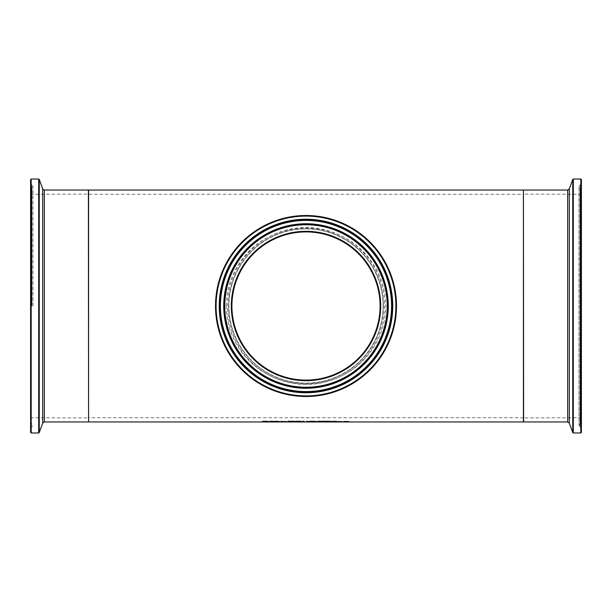 <?xml version="1.0" encoding="UTF-8"?>
<svg xmlns="http://www.w3.org/2000/svg" width="612" height="612" viewBox="0 0 612 612"><rect width="100%" height="100%" fill="white"/><g stroke="black" fill="none" stroke-linecap="round" stroke-linejoin="round"><path stroke-width="0.46" stroke-dasharray="3.06 2.29" d="M329.424 421.484L332.446 421.041L324.842 421.041L327.925 421.484L324.941 421.722L332.446 421.722L329.424 421.484L332.446 421.24L324.842 421.24L327.925 421.676L324.941 421.722M324.941 421.913L326.41 421.722M326.41 421.913L328.713 421.553M328.713 421.744L331.061 421.722M331.061 421.913L332.446 421.722M332.446 421.913L329.424 421.683M279.057 421.722L275.27 421.706L279.057 421.882M274.306 421.66L279.745 421.584M279.103 421.584L275.27 421.584M278.69 421.423L275.27 421.523L278.69 421.507M262.303 421.645L267.536 421.63L262.372 421.324L265.623 421.048L268.5 421.27L263.711 421.316L268.875 421.622L262.303 421.706M286.049 421.722L282.262 421.706L286.049 421.882M281.298 421.66L286.737 421.584M286.095 421.584L282.262 421.584M285.682 421.423L282.262 421.523L285.682 421.507M270.167 421.836L270.167 421.393L269.341 421.393L270.167 421.393M273.564 421.882L271.391 421.729M270.167 421.102L271.391 421.102M271.391 421.393L273.633 421.308L271.391 421.393L273.564 421.691M288.543 421.92L288.543 421.018L289.767 421.018L289.767 421.92M301.295 421.614L302.565 421.423L304.202 421.729L301.884 421.706M301.288 421.683L296.606 421.722M295.267 421.821L297.019 421.454M296.001 421.706L295.267 421.63M298.893 421.584L301.165 421.599M299.482 421.431L298.893 421.454M295.749 421.469L300.377 421.37M297.669 421.576L300.653 421.66L296.996 421.653M299.253 421.553L297.019 421.27L299.253 421.354M308.479 421.584L312.625 421.048L316.779 421.584M315.738 421.691L309.511 421.691M314.767 421.263L309.695 421.5L314.767 421.301M327.665 421.806L322.394 421.729M321.116 421.92L321.116 421.071L326.961 421.377M325.859 421.653L327.665 421.607M325.546 421.591L322.394 421.691L326.326 421.668M325.377 421.27L322.394 421.507M322.394 421.882L319.418 421.53L323.304 421.538L324.352 421.354L323.442 421.117L319.15 421.117L318.087 421.438L319.143 421.676L323.511 421.683M322.394 421.431L325.377 421.209M318.148 421.217L319.319 421.217M334.886 421.5L334.886 421.92M333.662 421.92L333.662 421.308L334.886 421.308M328.851 421.92L328.851 421.308L332.698 421.316L330.075 421.477L330.075 421.92M336.179 421.767L341.886 421.584M339.828 421.729L342.307 421.668L339.813 421.699M341.244 421.584L337.419 421.584M340.83 421.507L337.419 421.523L340.83 421.423M334.971 421.064L333.586 421.194L334.971 421.255M348.144 421.729L344.893 421.377L349.368 421.507M343.676 421.5L344.893 421.308M343.676 421.92L343.676 421.308M344.893 421.92L344.893 421.454M278.437 421.117L272.745 421.11L277.978 421.301L272.814 421.614L278.942 421.706L274.153 421.622L278.437 421.117L272.837 421.27M272.837 421.461L278.942 421.706M278.85 421.836L274.153 421.622M274.153 421.821L279.317 421.316M279.317 421.515L278.437 421.316M286.416 421.867L280.862 421.24L285.276 421.875L280.288 421.875L286.416 421.913L280.862 421.041L285.276 421.683L280.288 421.722L286.416 421.668M291.97 421.668L289.162 421.492L292.031 421.523M291.916 421.438L295.351 421.041L287.877 421.041L287.877 421.722L295.351 421.24L289.162 421.607L287.877 421.041M289.162 421.875L289.162 421.492M292.031 421.714L292.582 421.614M292.582 421.806L291.97 421.867M287.877 421.24L287.877 421.722M287.877 421.913L293.921 421.614M293.921 421.813L291.916 421.63M312.472 421.599L306.367 421.041L306.367 421.722L312.472 421.798L307.645 421.393M307.645 421.584L307.645 421.041M307.645 421.24L306.367 421.24L306.367 421.913L312.472 421.798M307.645 421.875L311.133 421.79L307.645 421.875L307.645 421.477L311.133 421.599L307.645 421.477M304.409 421.722L304.409 421.041L303.124 421.041L303.124 421.676L297.317 421.676L297.317 421.041L296.124 421.041L296.124 421.722L304.409 421.913L304.409 421.24L303.124 421.24L303.124 421.867L297.317 421.867L297.317 421.041M297.317 421.24L296.124 421.041M296.124 421.24L296.124 421.722M296.124 421.913L297.876 421.722M297.876 421.913L300.285 421.446M300.285 421.637L302.619 421.722M302.619 421.913L304.409 421.913M316.962 421.584L313.306 421.584L316.962 421.393M322.379 421.477L320.084 421.194L323.037 421.347L319.418 421.66L323.037 421.347M323.037 421.538L322.379 421.676M323.457 421.875L319.418 421.53M319.418 421.722L324.352 421.354M324.352 421.546L319.15 421.308L318.087 421.637L319.143 421.867L322.417 421.92M339.423 421.561L332.76 421.561L338.275 421.913L339.423 421.645L338.275 421.041L332.76 421.37L339.423 421.37M333.777 421.645L337.028 421.645L333.777 421.446M226.279 306C226.585 349.62 262.005 383.984 306 384.099C349.988 383.984 385.415 349.62 385.721 306.008C385.415 262.38 349.988 228.024 306 227.909C262.012 228.016 226.585 262.38 226.279 306M88.579 190.041L88.579 421.959M523.421 190.041L523.421 421.959M380.794 306A74.794 74.794 0 0 1 306 380.794A74.794 74.794 0 0 1 231.206 306A74.794 74.794 0 0 1 306 231.206A74.794 74.794 0 0 1 380.794 306M383.303 306A77.303 77.303 0 0 1 267.345 372.945A77.303 77.303 0 0 1 267.345 239.055A77.303 77.303 0 0 1 383.303 306A77.303 77.303 0 0 0 267.345 239.055A77.303 77.303 0 0 0 267.345 372.945A77.303 77.303 0 0 0 383.303 306A77.303 77.303 0 0 0 267.345 239.055A77.303 77.303 0 0 0 267.345 372.945A77.303 77.303 0 0 0 383.303 306M383.112 306A77.112 77.112 0 0 0 267.444 239.215A77.112 77.112 0 0 0 267.444 372.785A77.112 77.112 0 0 0 383.112 306M396.484 306A90.484 90.484 0 0 1 260.758 384.367A90.484 90.484 0 0 1 260.758 227.633A90.484 90.484 0 0 1 396.484 306A90.484 90.484 0 0 1 260.758 384.367A90.484 90.484 0 0 1 260.758 227.633A90.484 90.484 0 0 1 396.484 306M228.697 306A77.303 77.303 0 0 1 306 228.697A77.303 77.303 0 0 1 383.303 306A77.303 77.303 0 0 1 306 383.303A77.303 77.303 0 0 1 228.697 306M523.421 306L523.421 421.767L523.421 306M581.4 306L581.4 428.163L581.4 183.837L581.4 422.663L581.4 189.338L580.895 188.611L580.895 423.389L580.895 188.611L580.161 188.351L580.161 423.649L580.161 188.351L578.967 186.637L578.967 425.363L579.985 426.992L579.985 185.008L579.985 426.992L580.964 427.467L580.964 184.533L580.964 427.467L581.4 428.163M581.4 179.607L581.4 432.393M88.579 306L88.579 421.767L88.579 306M30.6 306L30.6 428.163L30.6 306M30.6 432.393L30.6 179.607M306 380.794C346.782 380.97 380.771 347.555 380.794 306C380.771 264.445 346.782 231.03 306 231.206C265.218 231.03 231.229 264.445 231.206 306C231.229 347.555 265.218 380.97 306 380.794M523.421 194.256L523.421 417.744L523.421 194.256L88.579 194.256L88.579 417.744L88.579 194.256M380.289 306A74.289 74.289 0 0 1 268.852 370.337A74.289 74.289 0 0 1 268.852 241.663A74.289 74.289 0 0 1 380.289 306M396.102 306A90.102 90.102 0 0 0 260.949 227.97A90.102 90.102 0 0 0 260.949 384.03A90.102 90.102 0 0 0 396.102 306M384.451 306A78.451 78.451 0 0 1 266.778 373.94A78.451 78.451 0 0 1 266.778 238.06A78.451 78.451 0 0 1 384.451 306M523.612 306L523.612 417.744L523.612 306M580.819 306L580.819 417.744L580.819 306M523.612 190.041L523.612 421.959M567.668 421.959L567.668 190.041M580.819 432.975L580.819 179.025M573.299 179.025L573.299 432.975M572.756 432.592L572.756 179.408M569.305 188.901L569.305 423.099M88.388 306L88.388 417.744L88.388 306M31.181 306L31.181 417.744L31.181 306M88.388 421.959L88.388 190.041M44.332 190.041L44.332 421.959M31.181 179.025L31.181 432.975M38.701 432.975L38.701 179.025M39.244 179.408L39.244 432.592M42.695 423.099L42.695 188.901M31.105 306L31.105 423.389L31.105 306M31.839 306L31.839 188.351L31.839 306M31.036 306L31.036 184.533L31.036 306M32.015 306L32.015 185.008L32.015 306M581.4 418.325L580.819 417.744L523.421 417.935M581.4 193.675L580.819 194.256L523.421 194.065M581.4 183.837L578.967 186.637L578.967 425.363L581.4 422.663M30.6 193.675L31.181 194.256L88.579 194.065M30.6 418.325L31.181 417.744L88.579 417.935M30.6 183.837L33.033 186.637L30.6 189.338M30.6 428.163L33.033 425.363L30.6 422.663M33.033 306L33.033 186.637L33.033 306M523.421 417.744L88.579 417.744"/><path stroke-width="0.92" d="M279.745 421.584L279.103 421.584M275.27 421.775L280.158 421.905L274.038 421.767L279.485 421.553L274.306 421.66M267.536 421.821L262.372 421.523L265.623 421.247L268.5 421.461L263.711 421.507L268.875 421.813L262.303 421.905L267.536 421.683M262.999 421.66L262.372 421.324M263.726 421.293L262.999 421.461M268.033 421.706L267.536 421.714M286.737 421.584L286.095 421.584M282.262 421.775L287.15 421.905L281.03 421.767L286.477 421.553L281.298 421.66M271.391 421.729L270.167 421.645M273.633 421.92L270.167 421.836L270.167 421.301L271.391 421.301L273.633 421.5L271.56 421.875L273.633 421.882M270.167 421.591L269.341 421.591L270.167 421.5M289.767 421.729L288.543 421.729M288.543 421.92L288.543 421.217L289.767 421.217L289.767 421.92L288.543 421.92M302.565 421.66L304.202 421.92L302.542 421.859M301.884 421.829L302.565 421.469M302.542 421.92L301.219 421.775M301.884 421.706L301.288 421.683M301.219 421.875L295.267 421.821L297.05 421.5M297.05 421.645L295.749 421.469L298.312 421.24L302.565 421.614M296.606 421.722L296.001 421.706M300.752 421.255L298.893 421.454M297.05 421.454L295.749 421.278M296.606 421.806L300.653 421.852L296.606 421.668M297.669 421.484L296.996 421.53M299.482 421.461L297.019 421.461L299.482 421.263M316.901 421.5L308.356 421.5M310.491 421.263L309.695 421.691L312.633 421.89L315.562 421.691L314.767 421.263M309.511 421.882L308.356 421.691L309.519 421.377L312.625 421.24L316.901 421.691L309.511 421.691M326.663 421.897L321.116 421.92L321.116 421.263L326.211 421.308L327.213 421.484L325.859 421.653L327.665 421.806L326.326 421.706M327.665 421.607L326.663 421.706M322.394 421.729L321.116 421.729M327.213 421.286L325.859 421.454M322.394 421.706L326.326 421.806L322.394 421.706L325.875 421.5L322.394 421.263M326.326 421.614L325.546 421.523M325.875 421.5L325.377 421.209M319.319 421.217L318.148 421.217M318.294 421.584L318.01 421.217L319.456 421.217L318.294 421.385M334.886 421.5L334.886 421.92L333.662 421.92L333.662 421.5L334.886 421.5M334.886 421.729L333.662 421.729M330.075 421.729L328.851 421.729M332.63 421.614L328.851 421.92L328.851 421.5L332.63 421.507M342.307 421.905L336.455 421.66M341.886 421.584L341.244 421.584M337.419 421.775L342.307 421.859M338.015 421.614L341.244 421.722L338.015 421.515M333.586 421.393L334.971 421.255L333.586 421.393M349.368 421.699L343.676 421.92L343.676 421.5L347.096 421.484L349.368 421.92L348.144 421.92L347.907 421.431M344.893 421.729L343.676 421.729M88.579 306L88.579 190.041L523.421 190.041L523.421 421.959L88.579 421.959L88.579 306M380.098 306A74.098 74.098 0 0 0 268.951 241.832A74.098 74.098 0 0 0 268.951 370.168A74.098 74.098 0 0 0 380.098 306A74.098 74.098 0 0 1 268.951 370.168A74.098 74.098 0 0 1 268.951 241.832A74.098 74.098 0 0 1 380.098 306A74.098 74.098 0 0 1 268.951 370.168A74.098 74.098 0 0 1 268.951 241.832A74.098 74.098 0 0 1 380.098 306M396.484 306A90.484 90.484 0 0 0 260.758 227.633A90.484 90.484 0 0 0 260.758 384.367A90.484 90.484 0 0 0 396.484 306M581.4 306L581.4 179.607L580.819 179.025L580.819 432.975L581.4 432.393L581.4 189.338M30.6 306L30.6 432.393L31.181 432.975L31.181 179.025L30.6 179.607L30.6 306M380.679 306A74.679 74.679 0 0 0 268.66 241.327A74.679 74.679 0 0 0 268.66 370.673A74.679 74.679 0 0 0 380.679 306M387.251 306A81.251 81.251 0 0 1 265.371 376.365A81.251 81.251 0 0 1 265.371 235.635A81.251 81.251 0 0 1 387.251 306M395.903 306A89.903 89.903 0 0 1 261.049 383.862A89.903 89.903 0 0 1 261.049 228.138A89.903 89.903 0 0 1 395.903 306M392.759 306A86.759 86.759 0 0 0 262.617 230.862A86.759 86.759 0 0 0 262.617 381.138A86.759 86.759 0 0 0 392.759 306M387.977 306A81.977 81.977 0 0 0 265.011 235A81.977 81.977 0 0 0 265.011 377A81.977 81.977 0 0 0 387.977 306M388.245 306A82.245 82.245 0 0 0 264.874 234.771A82.245 82.245 0 0 0 264.874 377.229A82.245 82.245 0 0 0 388.245 306M392.062 306A86.062 86.062 0 0 1 262.969 380.534A86.062 86.062 0 0 1 262.969 231.466A86.062 86.062 0 0 1 392.062 306M391.588 306A85.588 85.588 0 0 0 263.206 231.879A85.588 85.588 0 0 0 263.206 380.121A85.588 85.588 0 0 0 391.588 306M580.819 432.975L573.299 432.975L573.299 179.025L572.756 179.408L572.756 432.592L569.305 423.099L569.305 188.901L567.668 190.041L567.668 421.959L523.612 421.959L523.421 190.233M31.181 179.025L38.701 179.025L38.701 432.975L39.244 432.592L39.244 179.408L42.695 188.901L42.695 423.099L44.332 421.959L44.332 190.041L88.388 190.041L88.579 421.767M567.668 190.041L523.612 190.041M580.819 179.025L573.299 179.025M573.299 432.975L572.756 432.592M569.305 188.901L572.756 179.408M569.305 423.099L567.668 421.959M44.332 421.959L88.388 421.959M31.181 432.975L38.701 432.975M38.701 179.025L39.244 179.408M42.695 423.099L39.244 432.592M42.695 188.901L44.332 190.041"/></g></svg>
